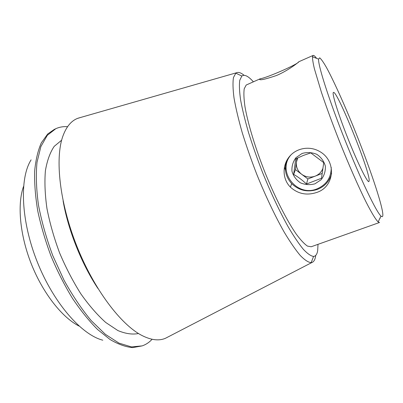 <?xml version="1.0" encoding="UTF-8"?>
<svg xmlns="http://www.w3.org/2000/svg" width="403" height="403" viewBox="0 0 403 403"><rect width="100%" height="100%" fill="white"/><g stroke="black" fill="none" stroke-linecap="round" stroke-linejoin="round"><path stroke-width="0.6" d="M369.198 180.171L368.906 181.627C367.355 182.67 357.632 162.948 347.865 138.345C338.077 113.752 331.604 92.735 333.442 92.433C336.928 89.909 368.901 168.58 369.198 180.171M259.587 79.124L260.363 78.716C266.811 77.915 298.774 63.845 298.819 61.75L298.452 62.143C296.568 63.891 286.84 71.15 276.529 75.492C264.957 79.401 259.31 80.61 259.587 79.124M316.849 192.407C306.854 195.722 298.039 193.964 290.412 187.133C282.568 179.446 281.984 165.925 289.037 157.064C296.004 148.052 309.363 145.589 319.377 151.342C336.727 160.601 334.817 186.67 316.849 192.407M331.609 173.507C329.573 181.073 324.868 186.362 317.493 189.38C307.685 192.558 299.076 190.639 291.671 183.632C285.626 176.846 283.969 169.179 286.699 160.626M23.55 186.423C17.133 204.19 19.787 234.939 31.404 264.161C43.02 293.384 62.208 317.559 79.074 326.077M318.007 244.339L317.685 250.54C317.106 254.263 315.73 256.222 313.564 256.434C310.899 256.066 307.494 253.704 303.358 249.336C298.835 243.795 293.812 236.349 288.281 227.01C279.551 211.379 270.952 193.138 262.484 172.293C257.179 158.591 252.52 145.312 248.5 132.456C244.953 120.175 242.314 109.304 240.581 99.843C239.397 91.405 239.125 84.872 239.765 80.242L241.845 76.046C244.445 74.172 248.288 76.086 253.376 81.789M260.358 78.706L246.193 85.033L244.228 88.766C243.619 92.977 243.87 98.972 244.979 106.75C247.916 123.635 255.376 148.284 265.31 173.265C275.43 198.145 286.881 220.522 296.104 233.916C300.507 239.871 304.29 243.931 307.449 246.097L311.166 246.767L379.52 222.491L378.145 221.937C375.742 219.62 371.697 213.026 366.251 202.371C358.705 187.269 348.958 165.154 339.568 141.644C332.485 123.671 326.43 107.203 321.408 92.247L314.38 68.727C313.076 63.15 312.446 59.17 312.481 56.783L313.101 55.438C313.806 55.166 314.97 56.138 316.597 58.354M380.054 217.968L380.11 218.421M382.714 212.991C383.142 216.446 382.568 217.464 380.981 216.053C376.362 212.119 360.549 179.264 344.777 139.574C328.989 99.889 317.927 65.145 318.587 59.11L319.68 57.825C321.226 59.07 323.478 62.269 326.43 67.422C332.797 79.114 341.553 98.236 350.464 119.626C366.065 157.235 380.961 199.656 382.714 212.991M67.578 126.683C63.684 126.396 60.017 126.955 56.576 128.361L54.35 129.373L47.71 133.977L41.338 142.813C37.942 150.5 35.716 159.966 34.648 171.204C34.336 183.355 35.383 196.669 37.791 211.157C40.99 226.063 45.433 241.115 51.121 256.323C57.428 271.284 64.535 285.279 72.444 298.311C80.635 310.496 89.018 320.899 97.586 329.518L110.125 339.553C118.22 344.303 125.726 346.988 132.647 347.613L142.148 345.89C145.946 344.59 149.261 342.379 152.097 339.271M102.8 340.192C81.592 334.822 53.604 303.111 37.232 261.844C20.8 220.602 19.374 178.333 31.102 159.865M55.8 128.703L47.307 135.317L40.869 146.586L37 162.369C35.807 174.983 36.305 189.249 38.487 205.172C41.675 221.721 46.446 238.551 52.793 255.658L64.006 280.161C72.515 295.535 81.557 308.99 91.123 320.526L105.369 334.324L119.016 343.139L131.433 346.912L142.148 345.89M61.644 140.204L54.224 146.339C50.093 152.425 47.151 160.545 45.408 170.706C44.456 181.929 44.975 194.563 46.965 208.598C49.821 223.156 54.037 237.936 59.614 252.948C65.865 267.688 72.948 281.329 80.867 293.878C89.058 305.444 97.355 314.985 105.752 322.491L117.832 330.531C125.479 333.739 132.365 334.737 138.501 333.523M63.095 200.87C68.082 229.937 81.572 263.859 97.899 288.417M80.912 117.384L77.381 118.457C71.059 121.001 66.213 126.95 62.833 136.3C54.853 158.596 59.579 202.774 76.822 246.107C94.04 289.45 120.935 324.813 142.047 335.538C151.216 340.157 159.024 341.069 165.472 338.278L168.177 336.878M244.107 75.301C240.974 72.731 238.425 71.89 236.445 72.777L235.831 73.155L233.478 77.492C232.692 82.313 232.874 89.159 234.022 98.025C235.76 107.984 238.475 119.444 242.163 132.416C246.364 146.002 251.271 160.036 256.867 174.524C265.607 196.12 275.189 216.255 284.251 232.224C290.13 242.017 295.48 249.784 300.295 255.527C304.703 260.021 308.325 262.398 311.171 262.665L311.882 262.519C313.791 261.859 315.035 259.749 315.609 256.197L315.72 255.421M285.48 170.338L284.453 166.943M331.241 167.477C331.221 177.577 326.516 184.69 317.121 188.821C296.92 197.591 276.393 171.134 290.986 154.888M302.079 153.472L295.948 157.684C292.951 161.754 291.626 166.283 291.968 171.27C293.384 176.076 296.2 179.929 300.411 182.826C305.157 184.816 310.013 185.143 314.99 183.808L321.156 179.708C324.234 175.678 325.629 171.139 325.347 166.096C323.957 161.205 321.115 157.291 316.829 154.344C311.998 152.354 307.081 152.062 302.079 153.472M323.745 162.636L310.758 152.888L303.363 155.447L295.706 158.873L293.656 174.398C298.109 176.932 302.381 180.146 306.466 184.03L321.498 178.252L323.745 162.636M322.959 168.268C321.529 171.985 318.929 174.615 315.171 176.146C310.33 177.829 305.827 177.209 301.661 174.282C297.701 171.099 295.958 167.023 296.432 162.071L297.731 157.9M323.649 162.555L323.69 163.008M296.935 158.278L295.434 169.608L307.887 178.962L322.214 173.426M295.434 169.608L293.656 174.398M307.887 178.962L306.466 184.03M259.809 78.983L260.096 79.648M290.407 187.123L291.671 183.632M298.814 61.74L313.101 55.438M236.445 72.777L77.986 118.22M311.882 262.519L165.472 338.278M241.845 76.046L235.831 73.155M313.564 256.434L311.171 262.665M318.587 59.11L312.481 56.783M380.981 216.053L378.145 221.937"/></g></svg>

